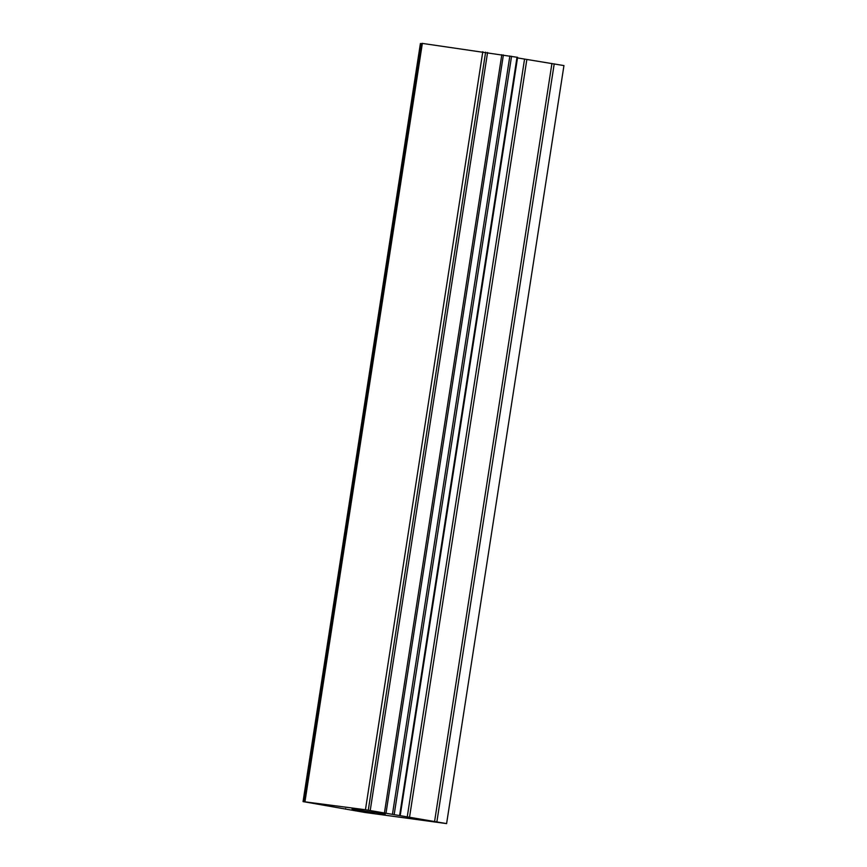<?xml version="1.0" encoding="UTF-8"?>
<svg xmlns="http://www.w3.org/2000/svg" width="867" height="867" viewBox="0 0 867 867"><rect width="100%" height="100%" fill="white"/><g stroke="black" fill="none" stroke-linecap="round" stroke-linejoin="round"><path stroke-width="1.3" d="M420.408 43.578L303.06 801.596L365.451 809.745L446.603 823.596L364.92 812.455L303.049 801.607L420.397 43.578L420.994 43.545L303.645 801.563M422.045 43.664L420.994 43.545M517.599 57.341L400.24 815.359L517.599 57.341L422.088 43.372L304.75 801.39L422.088 43.372M446.603 823.596L563.951 65.578L517.512 57.916M353.107 809.193L374.414 812.65L353.118 809.149M352.045 809.009L364.996 811.306M371.824 811.88L385.219 814.102M345.5 809.16L345.597 808.597L345.5 809.16M422.359 43.35L305.011 801.368M482.8 51.717L365.451 809.745M487.568 52.486L370.22 810.504M421.644 43.61L304.295 801.639M485.618 52.161L368.269 810.179M501.809 54.719L384.46 812.737M503.38 54.946L386.032 812.975M509.85 55.965L392.502 813.983M511.563 56.247L394.225 814.265M517.014 57.222L399.665 815.24M524.546 59.162L407.197 817.18M526.833 59.541L409.484 817.559M551.932 63.464L434.584 821.493M554.219 63.844L436.87 821.862"/></g></svg>
